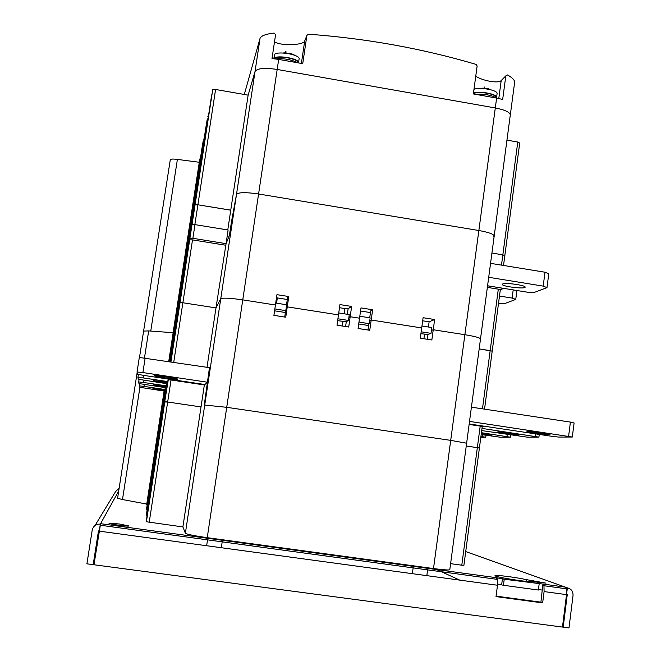 <?xml version="1.0" encoding="UTF-8"?>
<svg xmlns="http://www.w3.org/2000/svg" width="661" height="661" viewBox="0 0 661 661"><rect width="100%" height="100%" fill="white"/><g stroke="black" fill="none" stroke-linecap="round" stroke-linejoin="round"><path stroke-width="0.99" d="M538.451 589.554L542.227 590.066L542.987 584.06L504.227 579.234L496.642 577.739L497.485 579.4L497.502 585.249L496.023 596.61L542.656 602.906L540.921 602.179L496.089 596.131M567.378 587.852C571.261 588.794 573.145 591.347 573.029 595.511L568.981 627.95L563.189 627.182L567.254 594.726L566.626 593.875L567.378 587.852L565.304 587.108L566.345 588.786L543.962 585.737L544.094 591.578L542.656 602.906M542.227 590.066L540.921 602.179M543.962 585.737L542.987 584.06L565.304 587.108L465.716 551.571M566.345 588.786L566.609 593.867L562.47 627.082L93.969 564.758L100.579 523.677L496.642 577.739L496.444 579.251M497.634 584.002L503.442 585.282L538.385 590.033L539.153 583.994M119.145 523.958L109.024 523.248C108.379 523.999 129.192 526.834 128.821 525.933L119.145 523.958M531.667 581.614L545.994 583.126L526.305 579.614C515.406 577.227 494.602 574.583 495.023 575.64C493.618 576.764 527.222 582.258 531.667 581.614M100.332 524.123C96.002 523.958 93.292 525.982 92.201 530.18L86.913 563.816L93.184 564.651L98.456 531.031L99.357 530.362L100.332 524.123L118.716 490.941M563.189 627.182L562.494 626.859M459.808 580.127L436.533 569.534M95.035 525.503L115.609 491.553L119.17 488.058M94.44 561.759L93.184 564.651M526.09 581.333L526.305 579.614M501.674 584.555L502.459 578.532M503.442 585.282L504.227 579.234M496.485 97.787L496.585 97.398C497.345 93.969 478.961 90.631 473.45 93.201M496.576 97.481L497.097 93.565C497.873 90.111 479.489 86.756 473.97 89.359M478.746 88.491L484.017 88.293M486.356 88.863L487.661 88.467L490.644 89.714M483.984 88.599L484.166 86.88L484.017 88.599M482.943 87.971L482.869 88.516M487.578 89.061L487.661 88.467M483.819 88.12L483.761 88.574M486.727 88.921L486.793 88.434M495.758 97.365C496.733 93.879 477.118 90.747 473.367 93.804M475.209 94.267C484.257 93.779 491.52 95.068 497.006 98.134M273.861 58.722L274.398 55.103C274.315 50.699 297.896 53.822 299.185 58.383L298.607 62.274C297.384 57.92 274.811 54.681 273.894 58.73M283.015 52.963L285.56 52.83M285.924 52.888L286.767 53.334M288.907 53.698L290.014 53.268L294.013 54.689L292.616 54.615M285.535 53.177L285.387 51.475L286.081 51.806L285.874 53.219M289.923 53.913L290.014 53.268M289.146 53.748L289.221 53.252M297.904 62.737C298.789 58.689 275.968 54.83 274.736 58.821M275.331 58.895C283.602 58.151 291.195 59.473 298.103 62.853M165.969 387.172L153.286 384.909L166.085 386.421M143.991 380.315L143.652 382.479L166.175 385.834M143.652 382.479L138.686 381.951L139.083 379.397M165.886 387.743L138.95 383.554L138.686 381.951M145.147 357.998L142.892 372.573L137.05 371.978L139.306 357.461L209.463 367.673L204.266 405.019L226.715 407.308L450.703 440.375L466.625 443.217L450.703 440.375L226.715 407.308L204.266 405.019L207.744 381.86L204.332 385.074L201.035 406.92L167.654 402.012L201.018 406.928L182.89 526.941L146.395 521.76L164.837 401.681L167.654 402.012L164.68 402.004L168.398 379.075M177.735 379.15C177.949 379.885 153.616 376.258 154.211 375.638C153.699 374.853 178.445 378.538 177.735 379.141L177.735 379.15M142.892 372.573L207.38 382.207M168.373 379.216L204.91 384.537L143.098 375.299L137.414 374.192L137.05 371.978M164.713 390.668L152.914 388.585L164.812 390.015M144.247 384.528L143.958 386.396L164.895 389.503M143.958 386.396L139.339 385.884L139.678 383.686M164.639 391.155L139.57 387.272L139.339 385.884M167.431 383.132L153.716 380.645L167.564 382.256M143.693 375.39L143.305 377.927L167.671 381.562M143.305 377.927L137.934 377.365L138.397 374.382M167.332 383.793L138.248 379.24L137.934 377.365M480.82 437.276L485.736 437.268L480.935 436.384M482.472 436.607L482.712 434.789M486 435.277L485.736 437.268M481.249 434.021L491.982 435.136L481.348 433.277M481.183 434.558L500.352 437.227L510.383 437.194L481.423 432.699M506.979 436.491L507.26 434.384M510.68 434.897L510.383 437.194M527.42 431.377L526.966 431.459C526.429 432.046 550.506 435.326 550.018 434.599C550.663 434.112 530.37 431.228 527.42 431.377M469.186 423.965L551.712 436.285L558.619 437.061L572.31 437.028L469.525 421.396M568.617 436.202L570.402 422.09L471.417 407.168M570.402 422.09L574.087 422.974L572.31 437.028M497.915 431.906L497.559 431.972C497.055 432.468 519.191 435.516 518.745 434.888C519.339 434.475 500.41 431.773 497.915 431.906M481.704 430.584L527.263 437.152L538.913 437.119L481.993 428.411M535.36 436.359L535.683 433.889M539.26 434.426L538.913 437.119M165.283 387.652L162.284 407.184L162.928 406.986L162.284 407.184L146.618 509.614L165.424 387.668M166.63 383.686L163.391 404.796L164.143 404.565L163.391 404.796L146.519 515.216L166.795 383.711M463.815 565.304L461.791 565.196L477.341 447.646L466.253 446.01L479.407 448.001L477.341 447.646L480.192 426.105L469.12 424.453M466.055 443.275L466.625 443.217L449.794 569.716C448.993 570.269 443.564 569.889 433.509 568.559L464.881 334.706L433.244 329.748L464.881 334.706C474.738 336.333 479.944 337.738 480.497 338.911L480.497 338.911C479.944 337.738 474.738 336.333 464.881 334.706L478.853 230.515L258.583 193.987C245.917 192.144 238.563 192.252 236.514 194.309C238.563 192.252 245.917 192.144 258.583 193.987L478.853 230.515C488.628 232.275 493.734 234.118 494.188 236.051C493.734 234.118 488.628 232.275 478.853 230.515L495.296 107.95L277.182 69.455L495.296 107.95C504.963 109.866 509.962 112.221 510.292 115.031C509.962 112.221 504.963 109.866 495.296 107.95L496.626 98.068L473.35 93.936L477.143 66.009L476.077 64.381C421.825 48.427 365.938 38.371 308.406 34.215L306.902 35.397L304.696 40.999C303.482 45.617 278.661 45.906 274.546 41.593M368.838 324.047L369.747 320.792L371.201 320.023L369.755 330.302L358.08 328.476L359.534 318.189L350.181 316.726L348.719 327.021L337.003 325.195L338.473 314.884L287.262 306.861L285.75 317.206L273.91 315.355L275.43 305.002L242.761 299.879C230.011 298.037 222.674 297.665 220.749 298.772L215.982 307.91L220.749 298.772C222.674 297.665 230.011 298.037 242.761 299.879L207.248 537.666L433.509 568.559M207.248 537.666C194.293 535.807 186.997 534.336 185.377 533.262L182.89 526.941M168.208 379.05L146.395 521.76M164.457 402.491L146.461 520.637M146.428 519.901L164.457 402.483M147.122 515.39L146.519 515.216M166.192 385.743L146.577 514.258M147.139 509.771L146.618 509.614M164.903 389.428L146.668 508.796M147.163 504.905L146.709 504.781L161.424 409.052L161.887 409.085L161.325 409.266L164.242 391.097M146.717 504.285L164.118 391.081L146.709 504.781M461.791 565.196L450.595 563.659M146.635 508.788L165.25 387.643M146.535 514.258L166.589 383.677M146.42 520.637L168.158 379.042M285.378 312.504L274.571 310.819M420.908 333.689L427.964 334.474L430.997 333.351L431.385 330.45L433.244 329.748L431.848 339.977L420.289 338.176L421.693 327.939L371.201 320.023L421.693 327.939L423.098 317.71L434.632 319.527L433.244 329.748L431.385 330.45L431.782 327.55L421.958 326.005M230.755 210.19L197.903 204.803L195.061 204.827L212.735 89.706L215.585 89.475L248.131 95.134L255.047 71.446C257.253 68.281 264.631 67.62 277.182 69.455L242.761 299.879L275.43 305.002L276.951 294.666L288.774 296.533L287.262 306.861L338.473 314.884L339.944 304.597L351.644 306.44L350.181 316.726L348.859 317.52L348.446 320.436L346.281 321.709L337.647 320.676M358.716 323.973L368.598 325.518M285.61 310.992L284.726 317.04L285.602 310.959M275.72 303.052L286.775 304.787L286.345 307.72L287.262 306.861L286.345 307.72L285.618 310.934M167.687 381.463L167.762 380.976M469.178 423.982L482.811 425.998L484.877 426.419L482.158 426.527M173.413 330.624L185.642 251.453L173.413 330.624M168.72 361.55L173.595 329.831L174.066 329.798L173.595 329.831L185.642 251.453L186.121 251.337L185.642 251.453L199.87 158.896L185.369 252.808L199.498 160.912M174.917 324.254L183.039 271.407L174.917 324.254M202.96 142.479L169.249 361.633M184.444 266.945L183.956 267.044L185.501 256.584L203.134 141.363L188.03 239.646L188.335 238.125L188.889 237.993L188.335 238.125L188.03 239.646L169.282 361.633M169.356 361.65L175.438 322.056L175.983 322.014L175.438 322.056L183.956 267.044M176.958 315.627L185.691 258.823L176.966 315.627M207.108 120.203L169.96 361.741M187.319 253.642L186.749 253.774L188.393 242.612L207.306 118.897L191.087 224.517L191.442 222.757L192.087 222.592L191.442 222.757L191.087 224.517L170.001 361.749M170.092 361.757L177.561 313.083L178.197 313.025L177.561 313.083L186.749 253.774M179.338 305.589L188.765 244.19L179.338 305.58M211.933 94.283L170.794 361.864M212.735 89.706L170.844 361.873M170.943 361.889L180.048 302.598L182.882 302.755L180.048 302.598L195.061 204.827L197.903 204.803L230.763 210.14L227.772 229.954M192.111 224.616L194.97 224.624L192.88 238.299L226.079 243.653L215.982 307.91L182.882 302.755L215.982 307.91L207.009 367.318M482.472 408.837L490.173 350.619L479.167 348.909L492.205 351.148L490.173 350.619L498.311 289.154L487.355 287.386M480.192 426.105L482.241 426.51L463.898 565.353M204.447 384.966L171.034 379.984L149.204 522.322M168.208 379.687L171.034 379.984M164.126 391.486L164.589 391.502M165.878 387.784L165.407 387.776M165.291 388.123L165.82 388.139M167.324 383.843L166.779 383.826M166.638 384.231L167.258 384.256M498.534 303.234L504.847 303.531L515.745 299.416L512.118 298.078L499.485 296.045M516.919 290.51L515.745 299.416M512.118 298.078L513.192 289.906M487.57 285.775L527.404 292.195L534.187 292.459L546.986 287.634L543.193 286.122L488.702 277.29M502.69 283.974L502.294 284.346C501.55 286.453 525.421 289.378 525.14 287.138C525.958 285.304 505.434 282.412 502.69 283.974M543.193 286.122L544.995 272.225L490.553 263.342M544.995 272.225L548.77 273.794L546.986 287.634M493.527 236.845L494.188 236.051L510.284 115.08M231.631 220.939L236.514 194.309L255.047 71.446L248.131 95.134L230.747 210.19M506.946 140.149L517.77 142.032L519.62 143.065M199.87 158.896L200.357 158.698M202.927 142.479L183.039 271.407M203.555 139.099L204.117 138.868M207.067 120.195L185.691 258.823M207.794 116.286L208.455 116.006M211.884 94.275L188.765 244.19M231.598 220.931L229.45 235.151L226.112 243.471L228.103 230.003M504.748 255.633L502.847 254.84L504.748 255.633M491.924 253.047L502.847 254.84L491.924 253.047M370.681 310.967L372.647 309.753L371.201 320.023L369.747 320.792L370.152 317.875L359.807 316.255M372.647 309.753L360.989 307.919L359.534 318.189L350.181 316.726L348.859 317.52L349.272 314.595L338.746 312.95M430.997 333.351L421.164 331.814M369.334 323.708L358.981 322.089M348.446 320.436L337.911 318.792M285.916 310.653L274.852 308.927M226.079 243.653L229.45 235.25L236.514 194.309L185.377 533.262M487.562 285.816L501.046 287.948M501.046 287.989L503.062 288.626L500.311 289.832M498.311 289.154L500.22 289.865M181.957 278.455L181.544 278.537M181.329 279.553L181.8 279.471M184.551 261.178L182.857 272.588M185.758 255.336L186.171 255.22M183.717 268.209L184.262 268.11M187.286 247.933L185.477 260.194M188.691 241.166L189.17 241.025M186.468 255.121L187.104 254.997M190.475 232.54L188.517 245.793M228.144 230.011L194.97 224.624M192.88 238.299L190.013 238.266M189.682 239.852L192.516 239.885L173.744 362.311M225.459 245.19L192.516 239.885M276.496 297.772L277.339 297.921L276.562 303.184M287.279 299.483L277.339 297.921M287.535 297.83L286.519 304.746L287.527 297.797L288.774 296.533M422.676 320.792L429.121 321.808L428.411 327.021M429.121 321.808L434.632 319.527M351.644 306.44L348.132 308.712L347.339 314.297M344.084 313.785L344.835 308.538L348.132 308.712M344.835 308.538L339.498 307.704M360.551 311.017L370.424 312.57M277.182 69.455C264.631 67.62 257.253 68.281 255.047 71.446L260.037 38.371C261.153 35.793 265.829 34.025 274.067 33.05L275.596 34.562L272.002 58.548L278.678 59.407L277.182 69.455M496.626 98.068L502.674 99.456L505.822 75.866L507.458 74.949C512.341 77.634 514.737 80.105 514.638 82.352L510.292 115.031M260.037 38.371L244.306 94.465M278.678 59.407L302.73 63.679L306.902 35.397M505.822 75.866L501.203 80.543C498.518 83.732 482.778 80.832 475.746 76.271M139.917 387.338L122.483 499.534L146.75 504.079M122.483 499.534L117.575 498.27L137.149 372.573L117.575 498.27M199.292 162.267L177.396 159.408L150.758 331.054M143.611 331.054L170.257 159.912C170.406 158.979 172.785 158.814 177.396 159.408M170.257 159.912L139.496 357.477L143.611 331.078L148.684 330.905L173.091 332.706M544.094 591.578L566.527 594.627M99.233 531.138L497.502 585.249M533.493 581.862L533.65 580.614M368.855 323.956L368.003 330.021M423.916 338.738L424.527 334.259M427.964 334.474L427.303 339.267M342.34 326.022L342.985 321.51M346.281 321.709L345.596 326.534M501.484 265.127L517.77 142.032M215.585 89.475L194.863 224.608M370.697 310.868L369.722 317.809L370.656 310.918M498.799 98.489L501.203 80.543M301.383 63.439L304.696 40.999M148.684 330.905L144.478 357.94M497.485 579.4L100.232 525.222M413.422 565.816L412.357 573.682M427.882 567.791L426.832 575.648M207.835 537.748L206.645 545.73M222.493 539.748L221.311 547.721M146.544 513.63L166.258 385.33M146.643 508.251L164.961 389.073M367.97 330.021L368.813 323.997M484.538 409.151L500.311 289.782M466.625 443.217L494.188 236.051M519.728 142.908L503.525 265.458M202.514 144.685L184.791 259.996M206.596 122.748L187.575 246.561M211.33 97.266L190.806 230.945"/></g></svg>
